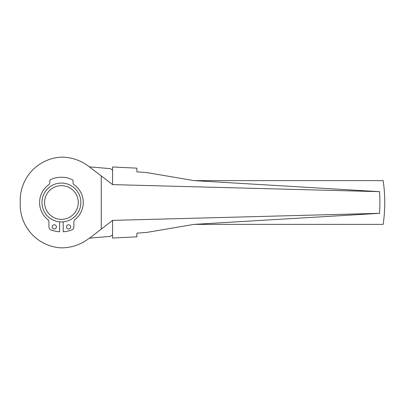 <?xml version="1.0" encoding="UTF-8"?>
<svg xmlns="http://www.w3.org/2000/svg" width="405" height="405" viewBox="0 0 405 405"><rect width="100%" height="100%" fill="white"/><g stroke="black" fill="none" stroke-linecap="round" stroke-linejoin="round"><path stroke-width="0.61" d="M89.672 238.12L101.25 229.114L101.25 175.886L89.328 166.85A44.94 44.94 0 0 0 61.423 157.14A43.32 43.32 0 0 0 20.25 202.5A43.244 43.244 0 0 0 61.423 247.86A44.94 44.94 0 0 0 89.328 238.15L110.368 236.353L112.59 234.854L112.59 238.049L136.89 236.829L136.89 233.143L136.89 236.829M112.59 166.951L136.89 168.171L136.89 171.857L146.433 172.53L194.172 180.63L379.49 191.656L112.59 184.624L112.59 166.951M379.49 191.656L379.495 191.676A148.594 148.357 90 0 1 379.495 191.676L379.495 191.656A144.615 144.438 90 0 1 379.485 213.329L379.606 213.324C384.33 227.969 384.33 227.969 379.606 213.324L379.49 213.344A148.594 148.357 90 0 1 379.495 213.344L194.172 224.37L146.433 232.47L136.89 233.143M66.445 226.891A2.106 2.106 0 0 1 68.551 224.785A2.106 2.106 0 0 1 70.657 226.891A2.106 2.106 0 0 1 68.551 228.997A2.106 2.106 0 0 1 66.445 226.891M52.189 226.891A2.106 2.106 0 0 1 54.295 224.785A2.106 2.106 0 0 1 56.401 226.891A2.106 2.106 0 0 1 54.295 228.997A2.106 2.106 0 0 1 52.189 226.891M41.983 202.5A19.44 19.44 0 0 0 61.423 221.94A19.44 19.44 0 0 0 80.863 202.5A19.44 19.44 0 0 0 61.423 183.06A19.44 19.44 0 0 0 41.983 202.5M44.575 202.5A16.848 16.848 0 0 0 61.423 219.348A16.848 16.848 0 0 0 78.271 202.5A16.848 16.848 0 0 0 61.423 185.652A16.848 16.848 0 0 0 44.575 202.5M59.641 221.859L59.641 231.766A29.322 29.322 0 0 1 51.045 229.924A3.24 3.24 0 0 1 48.949 226.891L48.949 222.041A3.24 3.24 0 0 0 47.739 219.52A21.84 21.84 0 0 1 49.061 184.503A1.62 1.62 0 0 0 49.759 183.166L49.759 181.086A1.62 1.62 0 0 1 50.691 179.618A25.272 25.272 0 0 1 72.156 179.618A1.62 1.62 0 0 1 73.087 181.086L73.087 183.166A1.62 1.62 0 0 0 73.791 184.503A21.84 21.84 0 0 1 75.107 219.52A3.24 3.24 0 0 0 73.897 222.041L73.897 226.891A3.24 3.24 0 0 1 71.806 229.924A29.322 29.322 0 0 1 63.205 231.766L63.205 221.859M379.606 191.676C384.33 177.031 384.33 177.031 379.606 191.676M136.89 171.857L136.89 168.171M89.672 166.88L110.368 168.647L112.59 170.146M112.59 184.624L101.25 175.886M194.172 224.37L383.165 224.37A151.536 151.536 0 0 0 384.75 202.51L384.75 202.51A151.536 151.536 0 0 0 383.165 180.63L194.172 180.63M112.59 234.854L112.59 220.376L379.485 213.329M101.25 229.114L112.59 220.376"/></g></svg>
